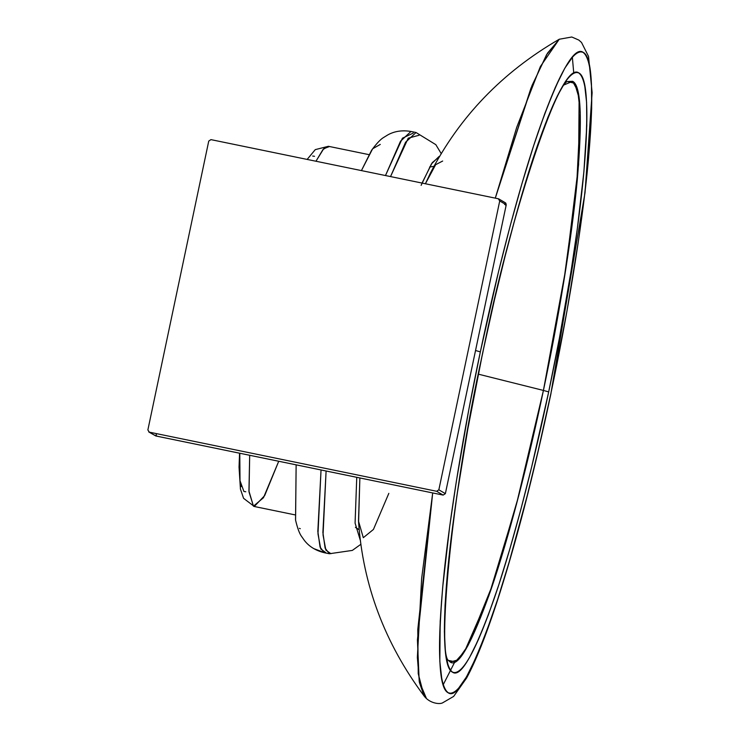 <?xml version="1.0" encoding="UTF-8"?>
<svg xmlns="http://www.w3.org/2000/svg" width="740" height="740" viewBox="0 0 740 740"><rect width="100%" height="100%" fill="white"/><g stroke="black" fill="none" stroke-linecap="round" stroke-linejoin="round"><path stroke-width="1.11" d="M312.668 156.029L314.537 156.316M245.782 491.767L243.913 491.49L240.01 480.713L239.788 453.241M241.111 486.633L240.213 482.258M239.658 476.828L239.39 470.455M315.962 161.237L322.982 149.536L328.403 146.298L322.982 149.536L315.962 161.237L323.722 148.694L329.235 146.622M249.685 455.285L248.945 491.092L253.459 506.169L254.292 506.493L253.459 506.169L248.945 491.092L249.685 455.285L249.019 491.971L253.459 506.169L263.477 497.715L278.73 461.261L264.67 495.596L254.292 506.493L294.798 514.827M430.31 173.29L425.398 183.761L430.31 173.29C459.346 116.865 502.33 72.187 559.246 39.248L546.573 54.705L530.932 88.217L495.291 198.135L516.705 127.363L540.366 66.544L559.246 39.248L571.779 37L578.791 40.053L581.52 42.458L588.531 56.416L592.13 92.694L585.026 192.678L550.949 393.236C534.326 472.601 513.061 553.881 495.19 606.837C474.285 668.405 458.615 697.052 448.163 692.77C438.404 685.212 436.914 646.51 443.713 576.682C449.633 516.724 463.527 431.124 480.343 351.87L468.836 409.479L456.358 481.287L449.689 526.566L442.696 587.19L440.198 621.387L439.828 661.301L441.845 679.413L443.528 685.74L445.628 690.207L448.153 692.76L451.076 693.408L454.397 692.14L458.069 688.968L466.44 676.961L475.977 657.693L486.467 631.618L497.659 599.354L509.277 561.651L526.945 496.771L538.267 450.355L550.949 393.236L566.886 311.447L578.458 240.731L584.341 197.247L588.587 157.907L591.667 108.808L591.454 83.796L589.438 65.684L587.764 59.357L585.654 54.899L583.139 52.337L580.206 51.689L576.895 52.956L573.213 56.138L564.851 68.135L555.305 87.403L544.816 113.479L533.633 145.752L522.014 183.446L510.23 225.7L498.63 271.238L480.343 351.87L475.543 350.51L480.343 351.87C496.956 272.496 518.222 191.216 536.102 138.269C556.998 76.692 572.677 48.044 583.129 52.327C592.888 59.884 594.368 98.587 587.569 168.424C581.659 228.383 567.756 313.982 550.949 393.236L551.023 393.31C533.531 475.727 515.225 546.166 496.105 604.626C485.459 636.899 475.626 661.375 466.589 678.062L453.648 696.414L442.381 702.963C439.107 704.48 429.496 703.213 424.103 695.989L419.395 682.456L417.36 657.416L421.643 578.476L432.687 492.942L417.776 629.555L418.23 673.696L424.103 695.989C384.819 643.254 362.97 585.229 358.567 521.931L359.871 477.957L358.586 522.181M454.721 662.106L443.195 684.75M572.344 57.11L573.74 73.047L572.344 57.11M548.682 391.904L531.579 467.264L520.729 509.897L509.703 549.45L498.825 584.748L488.345 614.959L478.53 639.369L469.595 657.398L465.534 663.882L461.769 668.627L458.328 671.606L455.23 672.79L452.492 672.179L450.124 669.783L448.153 665.602L445.434 652.033L444.389 631.784L445.055 605.338L447.395 573.334L451.372 536.509L456.876 495.809L467.717 429.607L482.61 353.193L494.459 299.829L505.05 256.382L516.085 214.905L527.056 177.424L537.767 144.568L547.942 117.17L557.35 95.886L565.749 81.215L569.513 76.47L572.963 73.501L576.062 72.307L578.8 72.918L581.159 75.323L583.129 79.495L584.702 85.424L586.589 102.388L586.783 125.8L583.897 171.763L577.348 228.521L571.104 270.896L559.422 338.115L548.682 391.904C564.407 317.747 577.413 237.642 582.954 181.541C589.308 116.199 587.921 79.985 578.791 72.909C569.005 68.903 554.343 95.71 534.789 153.328C518.065 202.871 498.159 278.934 482.61 353.193L482.61 353.193C466.885 427.359 453.879 507.455 448.338 563.556C441.983 628.908 443.371 665.112 452.501 672.188C462.278 676.193 476.949 649.387 496.503 591.778C513.227 542.226 533.133 466.172 548.682 391.904L543.419 390.433L548.682 391.904C533.975 462.232 513.264 543.391 494.357 598.114C474.664 653.466 460.715 678.154 452.501 672.188C443.852 668.276 442.233 634.457 447.635 570.744C453.407 508.325 467.699 423.4 482.61 353.193C497.308 282.874 518.019 201.706 536.935 146.992C556.619 91.64 570.577 66.942 578.791 72.909C587.43 76.821 589.059 110.639 583.647 174.363C577.885 236.772 563.593 321.706 548.682 391.904M567.515 81.529L574.684 83.324L579.115 98.17L578.587 164.77L566.035 267.538L543.419 390.433L516.372 504.625L488.798 595.941L464.664 651.255L455.285 661.828L448.394 660.404L450.207 662.05L457.875 659.913L467.957 645.622L492.849 584.128L518.564 496.309L543.419 390.433L478.373 374.163L543.419 390.433L563.741 281.903L576.627 186.572L580.271 112.628L577.774 90.974L572.594 81.298L567.515 81.529M390.535 176.583L405.548 142.302L416.028 132.506L405.622 142.191L390.535 176.583L408.23 138.167L419.062 135.263M360.963 544.224L352.332 550.412L329.346 553.751L325.119 548.127L322.89 532.393L326.1 471.01L322.908 532.643L325.147 548.201L329.346 553.751L324.286 552.715L320.087 547.165L317.849 531.607L321.04 469.965L317.83 531.348L320.059 547.082L324.286 552.715C315.795 550.643 309.19 546.592 304.482 540.561L301.615 536.5C299.524 533.762 297.508 528.295 295.556 520.081M371.693 150.1C376.725 143.329 380.73 139.102 383.727 137.418L387.973 134.81C394.679 131.137 402.338 130.018 410.968 131.47L400.488 141.266L385.475 175.547L400.562 141.146L410.968 131.47L416.028 132.506L435.823 144.661L441.308 153.744M295.575 520.155L296.139 464.84L295.538 519.97M371.61 150.22L361.425 170.598L372.636 148.777L380.295 144.411M421.115 185.352L431.429 163.929L439.033 156.519M360.537 541.06L355.08 523.097L356.754 477.309L355.08 523.097L360.537 541.06L355.08 523.097L356.754 477.309M504.625 204.518L506.243 204.776L499.722 200.956L506.243 204.776L445.369 493.635L506.252 204.786L505.327 202.769M148.786 431.957L155.826 435.962L443.177 495.097L445.369 493.635L506.243 204.776L499.722 200.956L498.288 198.755L210.946 139.629L208.745 141.081L147.871 429.949L149.304 432.151L436.646 491.277L438.848 489.815L499.722 200.956L498.288 198.755L210.946 139.629L208.745 141.081L147.871 429.949L149.304 432.151L436.646 491.277L438.848 489.815L445.378 493.645L443.158 495.088L445.369 493.635L438.848 489.815L436.646 491.277L443.158 495.088L155.826 435.962L443.158 495.088L436.646 491.277L149.304 432.151L155.826 435.962L149.304 432.151L147.871 429.949L208.745 141.081L210.946 139.629L498.288 198.755L499.722 200.956L438.848 489.815L445.369 493.654M498.288 198.755L498.806 198.949M300.274 528.684L299.395 528.341M388.833 493.349L373.432 529.452L363.294 537.702L358.502 521.099L359.871 477.957M432.687 492.942L417.425 639.897L419.201 681.299L426.212 697.931M425.398 183.761L435.638 164.687L442.668 161.033M559.412 39.155L547.471 53.188L532.041 85.461L495.291 198.135M550.949 393.236C566.886 318.209 582.158 227.448 588.328 160.746C594.1 92.648 592.37 56.508 583.129 52.327C574.342 45.954 559.44 72.344 538.396 131.498C518.185 189.967 496.05 276.714 480.343 351.87C464.406 426.888 449.134 517.649 442.964 584.35C437.192 652.449 438.922 688.588 448.163 692.77C456.941 699.143 471.852 672.762 492.886 613.608C513.107 555.13 535.233 468.392 550.949 393.236M450.207 662.05C458.171 667.841 471.695 643.911 490.768 590.27C509.102 537.24 529.165 458.587 543.419 390.433C557.868 322.4 571.715 240.102 577.311 179.607C582.547 117.864 580.974 85.091 572.594 81.298L563.094 85.322M478.373 374.163L543.419 390.433M321.04 469.965L317.978 533.891L320.781 549.024L325.831 552.651M413.272 133.08L402.43 138.186L385.475 175.547M330.891 553.696L325.841 550.061L323.038 534.937L326.1 471.01M439.662 156.492L432.262 162.643L422.041 183.067M438.848 489.815L499.722 200.956M498.852 198.968L505.365 202.788L506.252 204.786L445.378 493.645L443.168 495.097L436.646 491.277M154.799 435.37L155.826 435.962L156.408 434.26M324.296 552.521L313.742 548.608M505.79 205.655L505.975 203.371L505.355 202.779M154.651 435.166L156.797 435.906M307.146 159.424L315.277 149.628L328.403 146.298L368.918 154.632M239.566 453.204L239.039 467.162L240.435 489.075L243.58 498.325L254.292 506.493M359.252 529.794L355.431 527.37M429.57 167.046L434.038 166.334M448.338 660.33L448.412 660.432C437.923 654.105 449.596 500.851 482.684 353.267C510.369 213.138 556.388 83.176 567.543 81.511M443.168 495.097L155.826 435.971L148.74 431.929"/></g></svg>
